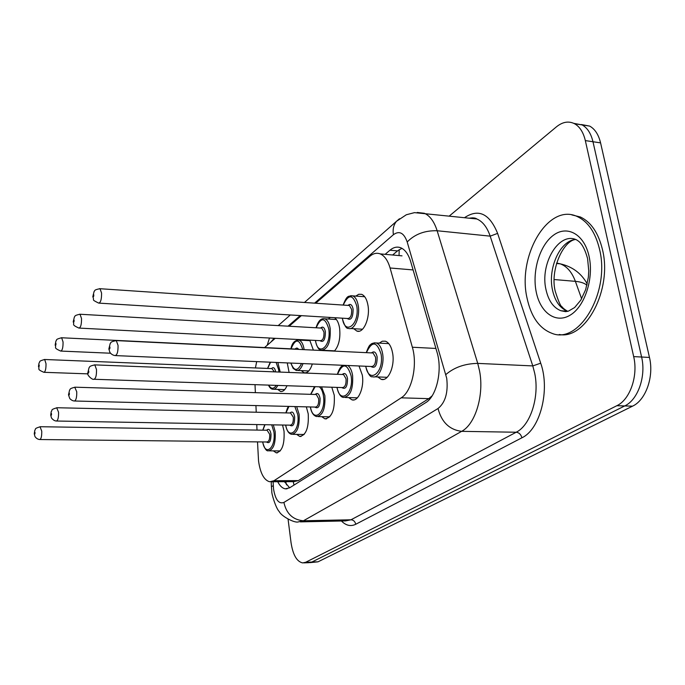 <?xml version="1.0" encoding="UTF-8"?>
<svg xmlns="http://www.w3.org/2000/svg" width="685" height="685" viewBox="0 0 685 685"><rect width="100%" height="100%" fill="white"/><g stroke="black" fill="none" stroke-linecap="round" stroke-linejoin="round"><path stroke-width="1.03" d="M355.84 296.091L358.709 294.276L361.629 294.327C364.797 295.637 366.92 299.362 367.999 305.493C370.277 318.242 363.41 333.749 356.868 331.069L353.708 328.706M328.235 319.013L330.393 317.446M334.451 317.694C337.02 319.381 338.741 322.918 339.614 328.295C340.591 338.262 338.852 345.865 334.391 351.122M302.624 340.282L303.13 339.777M309.731 340.12L313.379 350.112M287.246 362.913L289.104 372.434M379.267 343.125L382.281 341.216L385.398 341.199C389.003 342.568 391.426 346.627 392.659 353.383C395.039 366.441 388.13 381.836 381.211 379.336L377.726 376.938M359.017 365.97L362.314 375.115C364.446 387.505 358.315 401.958 351.996 399.852L348.665 397.583M331.78 387.222L334.254 395.202C334.991 409.878 331.874 417.756 324.904 418.835L321.719 416.668M306.323 406.847L308.224 413.834C308.918 427.774 306.075 435.309 299.713 436.448L296.682 434.384M282.537 425.025L284.027 431.165C284.669 444.445 282.074 451.672 276.235 452.836L273.349 450.858M257.517 441.885L258.545 460.996C260.3 473.224 263.999 480.142 269.642 481.769L273.966 480.724L401.187 397.831C411.813 391.623 417.781 365.156 412.353 347.235L390.082 267.989C387.856 260.446 384.559 255.745 380.184 253.887C376.699 252.594 373.231 253.407 369.797 256.336L315.699 303.224M380.184 253.887L402.009 255.847M271.414 481.76L293.865 481.641L298.36 480.613L428.784 398.653L432.141 395.836M255.017 384.653L255.368 392.651M255.933 405.58L256.224 412.233M256.764 424.572L257.003 430.086M256.687 361.611L255.419 367.939M301.366 315.648L289.147 326.24M275.207 338.322L264.538 347.569M312.309 363.983C310.254 370.38 307.531 373.308 304.149 372.768L301.246 370.628M286.998 385.724C285.148 389.979 282.974 391.88 280.473 391.435L277.699 389.388M449.343 215.989L556.468 126.811C562.65 121.827 568.687 120.8 574.569 123.737C579.775 126.691 583.372 132.316 585.332 140.596L633.676 356.611L641.597 357.022C646.28 376.211 637.932 399.903 624.72 405.94L311.846 562.051L308.875 562.685L311.846 562.051L624.72 405.94C637.932 399.903 646.28 376.211 641.597 357.022L592.979 141.744L641.597 357.022L649.466 357.442C654.175 376.562 645.792 400.151 632.538 406.162L318.02 561.82L309.988 562.642M573.842 123.368L582.156 124.918C587.396 127.872 591.001 133.481 592.979 141.744C591.001 133.481 587.396 127.872 582.156 124.918L573.842 123.368M581.385 124.533L589.691 126.1C594.957 129.054 598.579 134.645 600.574 142.874L649.466 357.442M277.733 481.726C279.9 485.965 282.425 488.337 285.337 488.833L289.609 487.831L425.599 402.729C436.542 396.598 442.647 370.225 437.039 352.304L410.683 261.619C408.431 254.238 405.109 249.623 400.716 247.756C397.112 246.42 393.524 247.234 389.962 250.213L385.133 254.332M289.627 487.823L284.532 481.692M633.676 356.611C638.326 375.868 630.003 399.646 616.851 405.708L305.638 562.282L302.684 562.916C296.828 561.666 292.949 554.927 291.048 542.691L288.077 519.239M392.633 255.008L397.497 250.907L401.924 248.33M599.555 249.357C610.352 292.358 578.962 344.692 552.076 333.372C539.429 328.594 531.081 316.821 527.03 298.035C517.141 255.907 548.274 202.246 577.515 216.665C588.184 221.777 595.53 232.669 599.555 249.357M571.804 214.893L580.4 216.999C591.087 222.103 598.45 232.986 602.483 249.657C612.518 289.729 585.529 339.966 559.251 334.485M290.894 481.658L293.343 481.726L293.968 485.108M399.192 249.657L399.055 255.582M298.36 480.613L273.966 480.724M413.098 269.924L390.082 267.989M435.917 348.451L412.353 347.235M428.784 398.653L401.187 397.831M586.942 285.183C584.339 283.085 580.486 281.8 575.383 281.347C571.906 272.065 566.837 266.234 560.202 263.828L556.674 263.049M581.625 298.763L575.383 281.347L554.174 279.54M632.538 406.162L616.851 405.708M318.02 561.82L305.638 562.282M600.574 142.874L585.332 140.596M273.092 481.752L273.546 489.022C275.379 499.81 278.829 504.28 283.907 502.43L438.032 408.517C445.387 402.523 448.281 392.454 446.723 378.3L407.198 241.976C403.936 232.832 399.338 230.408 393.395 234.707L314.578 303.147M417.242 212.461L424.366 213.275C429.966 215.784 434.221 221.606 437.141 230.751L477.736 363.392L479.56 370.945C484.304 394.945 475.364 424.306 461.63 431.344L303.412 520.78L298.275 521.91C294.687 523.314 281.158 516.105 279.266 511.592C275.909 508.501 271.303 493.183 271.808 491.291L271.414 486.573L273.272 485.776M464.576 217.642C478.532 208.368 489.544 213.617 497.61 233.388L540.705 363.187C550.338 390.108 540.105 429.478 521.91 437.792L355.738 524.273C355.087 521.508 353.511 520.009 350.985 519.787L303.412 520.78C292.906 519.846 286.399 513.733 283.907 502.43M438.032 408.517C441.577 422.157 449.446 429.769 461.63 431.344L516.199 432.235C530.473 425.368 539.703 396.735 534.711 373.299L532.793 365.918L477.736 363.392C464.901 363.607 454.275 367.323 445.858 374.541M355.738 524.273C350.746 526.697 345.985 525.601 341.43 520.994M300.364 521.867L345.6 520.908L350.985 519.787L516.199 432.235C519.093 432.612 520.994 434.461 521.91 437.792M471.631 218.404L472.41 217.821M407.198 241.976C414.862 234.142 424.846 230.408 437.141 230.751L490.177 236.145C487.112 227.18 482.651 221.452 476.811 218.969L469.225 218.147M540.705 363.187L532.793 365.918L490.177 236.145L497.61 233.388M300.261 315.579L288.051 326.171M274.128 338.262L271.012 341.961M393.395 234.707C392.582 229.287 393.618 224.817 396.504 221.289L399.483 218.738M273.366 338.929L273.289 338.219M278.084 325.606L279.095 324.853M284.951 482.48L284.917 481.692M397.497 250.907L389.962 250.213M273.306 424.863L275.199 431.653C275.755 443.401 273.478 449.797 268.374 450.824C266.311 451.287 264.384 448.324 262.603 441.945M262.715 441.945C265.189 457.152 276.166 447.707 273.889 431.935L271.705 424.837M265.009 424.717L262.894 430.171M266.679 430.231C268.674 428.296 270.113 429.563 270.995 434.042C270.986 441.294 269.496 443.948 266.508 441.988M40.004 439.53L266.962 441.988C269 441.585 269.916 439.025 269.693 434.324L267.124 430.24M40.021 426.721L41.751 431.165C41.836 436.285 41.16 439.076 39.721 439.53C37.803 439.342 36.219 438.349 34.969 436.533L34.259 433.759L34.832 430.231C36.305 428.998 33.351 428.827 40.312 426.721L267.184 430.24M35.021 432.723C34.747 431.627 34.558 431.85 34.447 433.382C34.721 434.47 34.918 434.256 35.021 432.723M277.87 362.519L280.199 372.092M277.802 385.415C276.269 388.335 274.548 389.602 272.656 389.226C270.986 389.003 269.599 387.633 268.511 385.107M268.725 385.116C271.072 389.226 273.58 389.311 276.252 385.364M278.863 372.041L278.667 369.772L276.141 362.442M271.508 368.581C273.426 366.723 274.822 367.836 275.704 371.912M274.334 371.861L271.936 368.599M46.006 363.649C46.075 368.975 45.347 371.861 43.84 372.298C36.074 368.898 40.107 369.224 38.471 366.518L39.019 363.033C40.603 361.577 37.675 361.415 44.662 359.488L46.006 363.649M38.668 366.064C38.942 367.117 39.139 366.869 39.242 365.319C38.968 364.274 38.771 364.523 38.668 366.064M270.575 362.202L267.689 368.427M44.319 359.479L271.996 368.599M296.656 406.599L299.122 414.305C299.722 426.644 297.23 433.314 291.664 434.316C288.745 433.733 286.724 430.659 285.611 425.077M285.731 425.085C288.325 440.96 300.244 431.002 297.761 414.605L294.85 406.556M288.959 406.41L285.988 412.901M290.055 412.995C292.178 411 293.711 412.293 294.653 416.865C294.644 424.443 293.026 427.2 289.798 425.154M56.675 421.027L290.312 425.162C292.538 424.768 293.531 422.106 293.3 417.165L290.551 413.004M56.684 407.729L58.559 412.259C58.653 417.653 57.908 420.581 56.333 421.027C54.603 420.924 52.976 419.896 51.461 417.936L50.707 415.059L51.238 411.522C52.95 409.904 49.731 409.913 57.043 407.738L290.611 413.004M51.538 413.911C51.238 412.79 51.032 413.029 50.921 414.622C51.221 415.744 51.426 415.504 51.538 413.911M321.539 386.879L324.861 395.647C325.495 408.637 322.763 415.607 316.667 416.566C313.439 415.701 311.315 412.49 310.314 406.95M310.451 406.95C313.165 423.57 326.154 413.038 323.44 395.973C322.746 391.469 321.368 388.421 319.304 386.811M315.186 386.674L310.802 394.337M315.168 394.466C317.446 392.419 319.09 393.729 320.092 398.405C320.075 406.325 318.319 409.21 314.826 407.061M74.708 401.008L315.391 407.078C317.831 406.702 318.927 403.919 318.679 398.721L316.324 394.5L315.734 394.483M74.725 387.179L76.754 391.794C76.848 397.497 76.035 400.571 74.297 400.999C72.747 400.879 71.24 400.066 69.767 398.559L68.5 394.825L69.587 390.073C70.658 389.577 68.449 388.746 75.153 387.196L315.785 394.483M69.408 393.558C69.082 392.402 68.86 392.659 68.74 394.32C69.065 395.468 69.288 395.219 69.408 393.558M347.817 365.499C350.206 367.22 351.799 370.568 352.612 375.526C353.289 389.251 350.275 396.555 343.57 397.428C340.839 397.309 338.621 393.961 336.909 387.393M337.063 387.402C339.897 404.844 354.111 393.678 351.122 375.868C347.201 363.221 342.671 362.699 337.534 374.318M342.243 374.498C344.683 372.4 346.439 373.727 347.509 378.497C347.483 386.802 345.574 389.825 341.772 387.556M94.282 379.276L342.406 387.582C345.094 387.239 346.302 384.328 346.036 378.831L343.579 374.549L342.868 374.524M94.307 364.874L94.821 364.891L96.508 369.575C96.619 375.62 95.712 378.848 93.785 379.259C92.612 380.201 86.481 374.978 87.817 372.871L89.016 367.785C90.103 367.297 87.92 366.355 94.821 364.891L342.928 374.524M88.819 371.45C88.459 370.268 88.219 370.542 88.091 372.28C88.451 373.462 88.69 373.188 88.819 371.45M374.181 342.834L376.27 342.971C379.439 344.178 381.554 347.774 382.632 353.768C384.705 365.328 378.651 378.968 372.589 376.741C370.337 377.486 368.008 373.984 365.619 366.252M365.799 366.261C368.735 384.619 384.362 372.751 381.074 354.128C376.87 341.199 371.989 340.719 366.424 352.664M371.51 352.912C374.13 350.754 376.014 352.107 377.152 356.971C377.118 365.713 375.029 368.881 370.885 366.475M115.602 355.601L371.587 366.509C374.558 366.21 375.894 363.153 375.611 357.33L373.06 352.989L372.195 352.946M115.637 340.573L116.27 340.599L118.043 345.36C118.162 351.799 117.144 355.198 115.003 355.575C112.905 355.224 111.201 354.171 109.908 352.424L108.855 348.965L110.225 343.433C111.441 342.92 108.966 342.072 116.27 340.599L372.263 352.946M109.968 347.355C109.574 346.148 109.309 346.447 109.172 348.263C109.566 349.478 109.831 349.179 109.968 347.355M303.01 363.589C301.195 368.633 298.908 370.91 296.151 370.422L293.146 368.359L290.791 363.067M290.937 363.076C294.07 371.321 297.598 371.475 301.528 363.521M295.149 349.042C296.399 347.655 297.555 347.766 298.634 349.401M296.639 349.299L295.629 349.067M63.054 341.978C63.123 347.612 62.335 350.634 60.665 351.062C52.608 347.423 56.881 347.86 55.151 345.086L55.922 340.993C57.403 339.931 54.552 339.529 61.641 337.765L63.054 341.978M55.365 344.564C55.673 345.634 55.879 345.368 55.999 343.759C55.691 342.688 55.485 342.954 55.365 344.564M297.521 340.017L298.968 340.094C301.554 341.061 303.275 344.247 304.157 349.667M302.727 349.598C299.328 338.536 295.44 338.279 291.065 348.845M61.23 337.748L295.697 349.067M336.412 319.518L324.801 318.808C327.498 319.869 329.297 323.132 330.196 328.603C330.769 342.183 327.832 349.384 321.376 350.206C318.816 350.181 316.804 346.918 315.348 340.411M315.494 340.419C317.857 357.664 331.574 346.276 328.766 328.946C325.238 317.172 321.051 316.787 316.187 327.79M320.571 328.038C322.823 326.069 324.425 327.293 325.375 331.711C325.306 339.888 323.474 342.868 319.886 340.65M79.349 328.098L320.426 340.676C323.012 340.359 324.185 337.482 323.962 332.045L321.796 328.106L321.111 328.072M81.515 318.525C81.592 324.484 80.71 327.661 78.869 328.072C70.546 324.228 75.016 324.699 73.201 321.89L74.391 316.958C75.47 316.496 73.269 315.597 80.034 314.244L81.515 318.525M73.449 321.282C73.783 322.378 74.014 322.087 74.134 320.409C73.8 319.313 73.569 319.604 73.449 321.282M79.537 314.218L321.171 328.072M350.677 295.706L352.698 295.869C355.472 297.025 357.33 300.321 358.272 305.767C360.259 317.044 354.239 330.786 348.511 328.406C346.404 328.946 344.315 325.529 342.243 318.174M342.397 318.183C344.82 336.326 359.865 324.219 356.782 306.126C353.023 294.122 348.511 293.771 343.253 305.073M347.989 305.39C350.395 303.369 352.107 304.611 353.117 309.106C353.032 317.703 351.028 320.828 347.124 318.482M99.205 303.138L347.723 318.516C350.574 318.234 351.876 315.22 351.636 309.466L349.393 305.484L348.571 305.433M101.56 293.034C101.645 299.371 100.669 302.727 98.631 303.095C90.608 299.011 94.83 300.912 92.809 296.716L94.119 291.408C95.224 290.962 93.066 289.952 100.019 288.71L101.56 293.034M93.091 296.006C93.451 297.119 93.699 296.802 93.828 295.047C93.468 293.933 93.22 294.25 93.091 296.006M99.419 288.676L348.639 305.442M567.171 311.452L560.929 310.75C553.446 307.805 548.454 300.741 545.971 289.558C539.814 263.819 558.883 231.419 576.453 239.801C578.303 241.043 583.295 243.055 587.499 258.313M589.083 256.387C594.015 278.307 584.862 306.315 570.365 315.031C555.929 324.074 540.268 312.754 536.209 291.878C531.945 271.132 539.78 244.99 553.626 235.092C567.394 224.877 584.365 234.33 589.083 256.387M567.805 311.307L567.54 311.221C560.022 308.276 555.013 301.229 552.512 290.08C547.563 268.64 559.868 240.752 575.528 239.442M285.765 481.683L286.501 484.886M276.235 452.836L277.356 452.845M299.713 436.448L301.049 436.465M324.904 418.835L326.497 418.869M351.996 399.852L353.914 399.903M381.211 379.336L383.531 379.421M280.473 391.435L281.8 391.477M304.149 372.768L305.716 372.828M356.868 331.069L359.103 331.197M587.242 283.924C581.351 273.264 572.335 266.568 560.202 263.828L556.545 263.494M589.691 126.1L574.569 123.737M287.083 488.825L285.337 488.833M303.789 562.873L308.875 562.685M304.474 302.462L396.504 221.289L406.325 214.756L414.485 212.633L476.811 218.969C475.493 217.881 473.052 217.616 469.49 218.172M290.303 314.963L278.23 325.615M269.488 338.022L267.201 345.266M271.2 481.786L271.414 486.573M264.752 424.709L262.783 430.171M269.359 450.833L280.293 450.91M44.165 372.315L87.937 373.864M273.82 389.268L284.72 389.611M270.241 362.194L267.578 368.427M288.591 406.402C287.632 408.577 288.419 404.801 285.859 412.901M292.837 434.324L304.149 434.487M314.501 386.648L310.665 394.329M318.071 416.591L329.785 416.84M343.108 365.293C340.933 366.107 339.024 369.112 337.38 374.31M345.257 397.48L357.39 397.839M388.78 343.622L376.27 342.971C373.222 342.868 371.279 343.476 370.439 344.795C369.592 344.82 368.196 347.441 366.244 352.655M374.635 376.818L387.213 377.307M61.059 351.08L110.473 353.22M297.53 370.482L308.798 370.927M290.937 348.845C291.947 343.117 294.627 340.205 298.968 340.094L310.194 340.676M323.012 350.292L334.665 350.848M324.801 318.808C321.059 317.986 318.14 320.974 316.042 327.781M350.48 328.526L362.536 329.22M343.099 305.065C347.167 294.884 348.185 296.314 352.698 295.869L364.703 296.725M575.614 239.476C563.267 240.683 549.884 269.907 555.21 291.159C558.395 301.246 560.647 306.426 561.957 306.709C562.873 308.079 564.731 309.586 567.54 311.221L560.929 310.75L565.639 311.649L568.404 311.144L574.629 307.531L580.812 300.124L585.684 289.567L588.364 277.185L588.749 270.832L587.619 258.904M577.515 216.665L580.4 216.999"/></g></svg>
